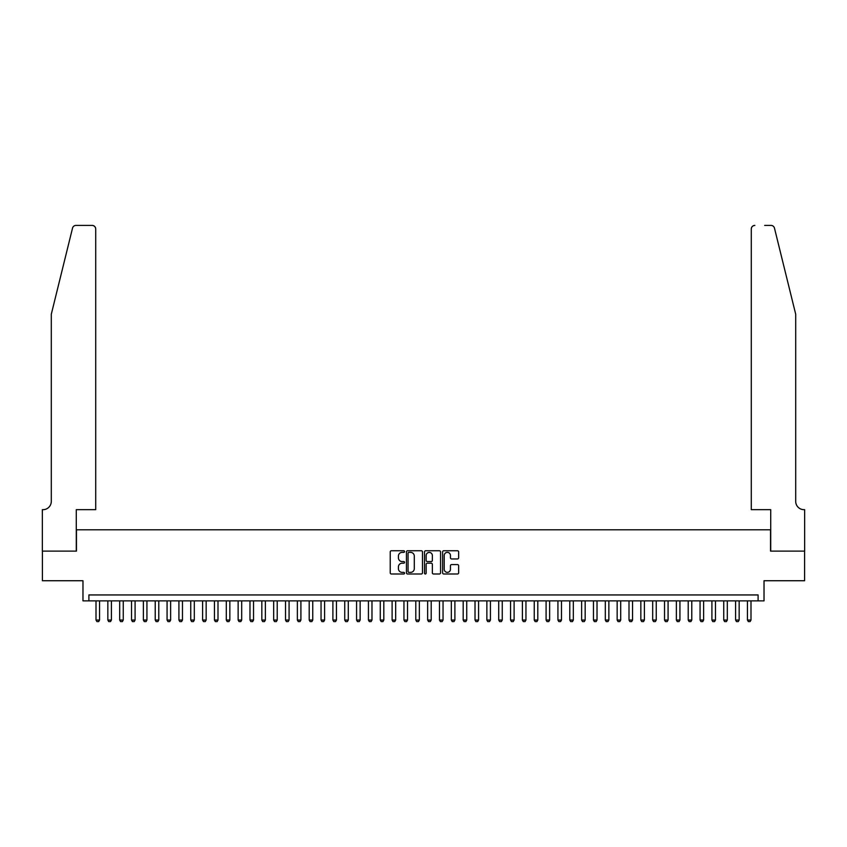 <?xml version="1.0" encoding="UTF-8"?>
<svg xmlns="http://www.w3.org/2000/svg" width="847" height="847" viewBox="0 0 847 847"><rect width="100%" height="100%" fill="white"/><g stroke="black" fill="none" stroke-linecap="round" stroke-linejoin="round"><path stroke-width="1.27" d="M404.548 551.566A0.815 0.815 0 0 0 403.733 550.751L391.388 550.751A1.165 1.165 0 0 0 390.223 551.916L390.223 572.837A1.165 1.165 0 0 0 391.388 574.001L403.733 574.001A0.815 0.815 0 0 0 404.548 573.186A0.815 0.815 0 0 0 403.733 572.371L402.134 572.371A3.716 3.716 0 0 1 398.418 568.655L398.418 566.908A3.716 3.716 0 0 1 402.134 563.191L403.733 563.191A0.815 0.815 0 0 0 404.548 562.376A0.815 0.815 0 0 0 403.733 561.561L402.134 561.561A3.716 3.716 0 0 1 398.418 557.845L398.418 556.098A3.716 3.716 0 0 1 402.134 552.371L403.733 552.371A0.815 0.815 0 0 0 404.548 551.566M457.475 558.946A1.165 1.165 0 0 0 458.64 557.781L458.64 551.916A1.165 1.165 0 0 0 457.475 550.751L443.754 550.751A1.165 1.165 0 0 0 442.6 551.916L442.6 572.837A1.165 1.165 0 0 0 443.754 574.001L457.475 574.001A1.165 1.165 0 0 0 458.64 572.837L458.64 565.743A1.165 1.165 0 0 0 457.475 564.578L451.61 564.578A1.165 1.165 0 0 0 450.445 565.743L450.445 569.258A3.113 3.113 0 0 1 447.332 572.371A3.113 3.113 0 0 1 444.22 569.258L444.22 555.484A3.113 3.113 0 0 1 447.332 552.371A3.113 3.113 0 0 1 450.445 555.484L450.445 557.781A1.165 1.165 0 0 0 451.61 558.946L457.475 558.946M758.097 600.872L764.026 600.872L764.026 580.735L804.586 580.735L804.586 551.122L770.537 551.122L770.537 529.798L76.463 529.798L76.463 551.122L42.414 551.122L42.414 580.735L82.974 580.735L82.974 600.872L758.097 600.872L758.097 594.943L88.903 594.943L88.903 600.872M422.484 551.916A1.165 1.165 0 0 0 421.319 550.751L407.598 550.751A1.165 1.165 0 0 0 406.444 551.916L406.444 572.837A1.165 1.165 0 0 0 407.598 574.001L421.319 574.001A1.165 1.165 0 0 0 422.484 572.837L422.484 551.916M425.681 550.751L439.402 550.751A1.165 1.165 0 0 1 440.556 551.916L440.556 572.837A1.165 1.165 0 0 1 439.402 574.001L433.526 574.001A1.165 1.165 0 0 1 432.362 572.837L432.362 564.356A1.165 1.165 0 0 0 431.197 563.191L427.312 563.191A1.165 1.165 0 0 0 426.147 564.356L426.147 573.186A0.815 0.815 0 0 1 425.332 574.001A0.815 0.815 0 0 1 424.516 573.186L424.516 551.916A1.165 1.165 0 0 1 425.681 550.751M408.879 552.371A0.815 0.815 0 0 0 408.063 553.186L408.063 571.556A0.815 0.815 0 0 0 408.879 572.371L410.562 572.371A3.716 3.716 0 0 0 414.289 568.655L414.289 556.098A3.716 3.716 0 0 0 410.562 552.371L408.879 552.371M432.362 555.547A3.113 3.113 0 0 0 429.26 552.435A3.113 3.113 0 0 0 426.147 555.547L426.147 560.396A1.165 1.165 0 0 0 427.312 561.561L431.197 561.561A1.165 1.165 0 0 0 432.362 560.396L432.362 555.547M96.007 600.872L96.007 620.057L99.554 620.057L99.554 600.872M99.554 620.057L98.665 621.592L96.897 621.592L96.007 620.057M72.535 228.108C73.445 226.16 73.445 226.16 72.535 228.108L51.296 314.237L51.296 501.382A8.29 8.29 0 0 1 43.006 509.672L42.35 509.672L42.35 551.122L76.283 551.122L76.283 509.672L95.711 509.672L95.711 228.955A3.557 3.557 0 0 0 92.154 225.408L75.986 225.408A3.557 3.557 0 0 0 72.535 228.108M82.328 225.408L92.154 225.408C94.303 225.63 95.478 226.816 95.711 228.955L95.711 509.672M51.296 501.382A8.29 8.29 0 0 1 43.006 509.672M789.192 287.832L774.465 228.108L795.704 314.237L795.704 501.382A8.29 8.29 0 0 0 803.994 509.672L804.65 509.672L804.65 551.122L770.717 551.122L770.717 509.672L751.289 509.672L751.289 228.955L751.289 509.672M764.672 225.408L771.014 225.408A3.557 3.557 0 0 1 774.465 228.108M754.846 225.408A3.557 3.557 0 0 0 751.289 228.955C751.522 226.816 752.697 225.63 754.846 225.408M795.704 501.382A8.29 8.29 0 0 0 803.994 509.672M107.844 600.872L107.844 620.057L111.402 620.057L111.402 600.872M111.402 620.057L110.512 621.592L108.734 621.592L107.844 620.057M119.692 600.872L119.692 620.057L123.249 620.057L123.249 600.872M123.249 620.057L122.36 621.592L120.581 621.592L119.692 620.057M131.539 600.872L131.539 620.057L135.086 620.057L135.086 600.872M135.086 620.057L134.207 621.592L132.428 621.592L131.539 620.057M143.387 600.872L143.387 620.057L146.933 620.057L146.933 600.872M146.933 620.057L146.044 621.592L144.265 621.592L143.387 620.057M155.223 600.872L155.223 620.057L158.781 620.057L158.781 600.872M158.781 620.057L157.891 621.592L156.113 621.592L155.223 620.057M167.071 600.872L167.071 620.057L170.628 620.057L170.628 600.872M170.628 620.057L169.739 621.592L167.96 621.592L167.071 620.057M178.918 600.872L178.918 620.057L182.465 620.057L182.465 600.872M182.465 620.057L181.576 621.592L179.808 621.592L178.918 620.057M190.755 600.872L190.755 620.057L194.312 620.057L194.312 600.872M194.312 620.057L193.423 621.592L191.644 621.592L190.755 620.057M202.602 600.872L202.602 620.057L206.16 620.057L206.16 600.872M206.16 620.057L205.27 621.592L203.492 621.592L202.602 620.057M214.45 600.872L214.45 620.057L217.997 620.057L217.997 600.872M217.997 620.057L217.118 621.592L215.339 621.592L214.45 620.057M226.297 600.872L226.297 620.057L229.844 620.057L229.844 600.872M229.844 620.057L228.955 621.592L227.176 621.592L226.297 620.057M238.134 600.872L238.134 620.057L241.691 620.057L241.691 600.872M241.691 620.057L240.802 621.592L239.023 621.592L238.134 620.057M249.981 600.872L249.981 620.057L253.539 620.057L253.539 600.872M253.539 620.057L252.65 621.592L250.871 621.592L249.981 620.057M261.829 600.872L261.829 620.057L265.376 620.057L265.376 600.872M265.376 620.057L264.486 621.592L262.718 621.592L261.829 620.057M273.666 600.872L273.666 620.057L277.223 620.057L277.223 600.872M277.223 620.057L276.334 621.592L274.555 621.592L273.666 620.057M285.513 600.872L285.513 620.057L289.071 620.057L289.071 600.872M289.071 620.057L288.181 621.592L286.402 621.592L285.513 620.057M297.361 600.872L297.361 620.057L300.907 620.057L300.907 600.872M300.907 620.057L300.018 621.592L298.25 621.592L297.361 620.057M309.197 600.872L309.197 620.057L312.755 620.057L312.755 600.872M312.755 620.057L311.865 621.592L310.087 621.592L309.197 620.057M321.045 600.872L321.045 620.057L324.602 620.057L324.602 600.872M324.602 620.057L323.713 621.592L321.934 621.592L321.045 620.057M332.892 600.872L332.892 620.057L336.45 620.057L336.45 600.872M336.45 620.057L335.56 621.592L333.782 621.592L332.892 620.057M344.74 600.872L344.74 620.057L348.286 620.057L348.286 600.872M348.286 620.057L347.397 621.592L345.618 621.592L344.74 620.057M356.576 600.872L356.576 620.057L360.134 620.057L360.134 600.872M360.134 620.057L359.244 621.592L357.466 621.592L356.576 620.057M368.424 600.872L368.424 620.057L371.981 620.057L371.981 600.872M371.981 620.057L371.092 621.592L369.313 621.592L368.424 620.057M380.271 600.872L380.271 620.057L383.818 620.057L383.818 600.872M383.818 620.057L382.929 621.592L381.161 621.592L380.271 620.057M392.108 600.872L392.108 620.057L395.665 620.057L395.665 600.872M395.665 620.057L394.776 621.592L392.997 621.592L392.108 620.057M403.955 600.872L403.955 620.057L407.513 620.057L407.513 600.872M407.513 620.057L406.624 621.592L404.845 621.592L403.955 620.057M415.803 600.872L415.803 620.057L419.35 620.057L419.35 600.872M419.35 620.057L418.471 621.592L416.692 621.592L415.803 620.057M427.65 600.872L427.65 620.057L431.197 620.057L431.197 600.872M431.197 620.057L430.308 621.592L428.529 621.592L427.65 620.057M439.487 600.872L439.487 620.057L443.045 620.057L443.045 600.872M443.045 620.057L442.155 621.592L440.376 621.592L439.487 620.057M451.335 600.872L451.335 620.057L454.892 620.057L454.892 600.872M454.892 620.057L454.003 621.592L452.224 621.592L451.335 620.057M463.182 600.872L463.182 620.057L466.729 620.057L466.729 600.872M466.729 620.057L465.839 621.592L464.071 621.592L463.182 620.057M475.019 600.872L475.019 620.057L478.576 620.057L478.576 600.872M478.576 620.057L477.687 621.592L475.908 621.592L475.019 620.057M486.866 600.872L486.866 620.057L490.424 620.057L490.424 600.872M490.424 620.057L489.534 621.592L487.756 621.592L486.866 620.057M498.714 600.872L498.714 620.057L502.26 620.057L502.26 600.872M502.26 620.057L501.382 621.592L499.603 621.592L498.714 620.057M510.55 600.872L510.55 620.057L514.108 620.057L514.108 600.872M514.108 620.057L513.218 621.592L511.44 621.592L510.55 620.057M522.398 600.872L522.398 620.057L525.955 620.057L525.955 600.872M525.955 620.057L525.066 621.592L523.287 621.592L522.398 620.057M534.245 600.872L534.245 620.057L537.803 620.057L537.803 600.872M537.803 620.057L536.913 621.592L535.135 621.592L534.245 620.057M546.093 600.872L546.093 620.057L549.639 620.057L549.639 600.872M549.639 620.057L548.75 621.592L546.982 621.592L546.093 620.057M557.929 600.872L557.929 620.057L561.487 620.057L561.487 600.872M561.487 620.057L560.598 621.592L558.819 621.592L557.929 620.057M569.777 600.872L569.777 620.057L573.334 620.057L573.334 600.872M573.334 620.057L572.445 621.592L570.666 621.592L569.777 620.057M581.624 600.872L581.624 620.057L585.171 620.057L585.171 600.872M585.171 620.057L584.282 621.592L582.514 621.592L581.624 620.057M593.461 600.872L593.461 620.057L597.019 620.057L597.019 600.872M597.019 620.057L596.129 621.592L594.35 621.592L593.461 620.057M605.309 600.872L605.309 620.057L608.866 620.057L608.866 600.872M608.866 620.057L607.977 621.592L606.198 621.592L605.309 620.057M617.156 600.872L617.156 620.057L620.703 620.057L620.703 600.872M620.703 620.057L619.824 621.592L618.045 621.592L617.156 620.057M629.003 600.872L629.003 620.057L632.55 620.057L632.55 600.872M632.55 620.057L631.661 621.592L629.882 621.592L629.003 620.057M640.84 600.872L640.84 620.057L644.398 620.057L644.398 600.872M644.398 620.057L643.508 621.592L641.73 621.592L640.84 620.057M652.688 600.872L652.688 620.057L656.245 620.057L656.245 600.872M656.245 620.057L655.356 621.592L653.577 621.592L652.688 620.057M664.535 600.872L664.535 620.057L668.082 620.057L668.082 600.872M668.082 620.057L667.192 621.592L665.424 621.592L664.535 620.057M676.372 600.872L676.372 620.057L679.929 620.057L679.929 600.872M679.929 620.057L679.04 621.592L677.261 621.592L676.372 620.057M688.219 600.872L688.219 620.057L691.777 620.057L691.777 600.872M691.777 620.057L690.887 621.592L689.109 621.592L688.219 620.057M700.067 600.872L700.067 620.057L703.613 620.057L703.613 600.872M703.613 620.057L702.735 621.592L700.956 621.592L700.067 620.057M711.914 600.872L711.914 620.057L715.461 620.057L715.461 600.872M715.461 620.057L714.572 621.592L712.793 621.592L711.914 620.057M723.751 600.872L723.751 620.057L727.308 620.057L727.308 600.872M727.308 620.057L726.419 621.592L724.64 621.592L723.751 620.057M735.598 600.872L735.598 620.057L739.156 620.057L739.156 600.872M739.156 620.057L738.266 621.592L736.488 621.592L735.598 620.057M747.446 600.872L747.446 620.057L750.993 620.057L750.993 600.872M750.993 620.057L750.103 621.592L748.335 621.592L747.446 620.057"/></g></svg>
